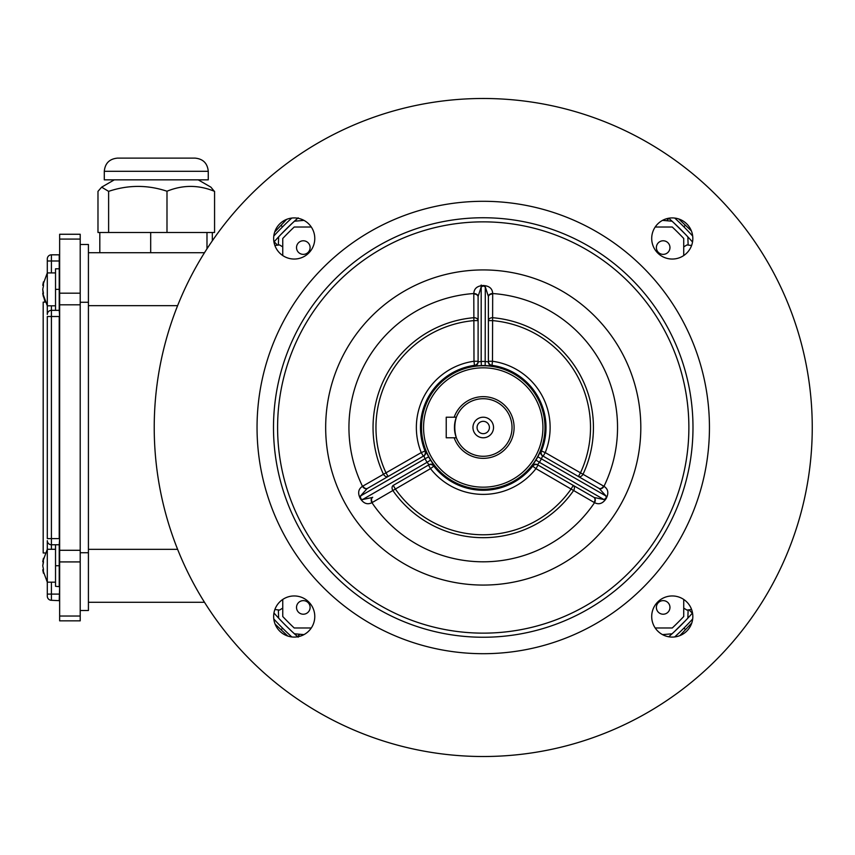 <?xml version="1.0" encoding="UTF-8"?>
<svg xmlns="http://www.w3.org/2000/svg" width="855" height="855" viewBox="0 0 855 855"><rect width="100%" height="100%" fill="white"/><g stroke="black" fill="none" stroke-linecap="round" stroke-linejoin="round"><path stroke-width="1.28" d="M456.356 437.781C454.272 430.931 454.272 424.08 456.356 417.219L446.225 417.219L446.225 437.781L456.356 437.781M454.165 437.781A30.844 30.844 0 0 0 514.09 427.5A30.844 30.844 0 0 0 454.165 417.219M512.027 427.5A28.792 28.792 0 0 0 468.85 402.566A28.792 28.792 0 0 0 468.85 452.434A28.792 28.792 0 0 0 512.027 427.5M483.246 437.781A10.281 10.281 0 0 1 474.333 422.359A10.281 10.281 0 0 1 492.149 422.359A10.281 10.281 0 0 1 483.246 437.781M483.246 433.667A6.167 6.167 0 0 0 488.579 424.411A6.167 6.167 0 0 0 477.902 424.411A6.167 6.167 0 0 0 483.246 433.667M274.69 232.036L286.628 219.372M55.532 582.18L47.303 582.18L47.303 594.107L47.303 540.649A4.115 4.115 0 0 0 51.418 544.763L51.418 549.284M43.316 560.26L43.434 558.262L42.75 561.66L43.434 558.262L42.75 561.66L43.434 562.333L43.316 560.26M43.434 562.333L42.75 565.732L43.434 569.131L42.75 565.732L43.37 561.66M43.402 569.473L42.75 569.804L43.434 573.203L43.37 569.804M80.21 552.747L88.418 552.747L88.418 610.513L80.21 610.513M80.21 244.487L88.418 244.487L88.418 552.747M204.505 602.283L88.418 602.283M88.418 549.338L177.626 549.338M88.418 252.717L204.505 252.717M177.626 305.663L88.418 305.663M88.418 302.253L80.21 302.253M691.599 609.508L686.907 610.064L683.733 608.097M282.749 608.097L279.574 610.064L274.882 609.53M274.882 245.492L279.574 244.936L282.749 246.903M683.733 246.903L686.907 244.936L691.599 245.471M287.782 636.056L275.107 624.118M198.221 179.839L210.896 187.16L214.242 191.231C198.488 184.808 182.735 184.808 166.992 191.231C147.584 184.766 128.132 184.808 108.617 191.36L101.649 187.16L97.983 191.36L97.983 232.485L99.811 232.485L99.811 252.717M214.573 191.36L214.573 232.485L206.985 232.485L212.318 232.485L212.318 240.821M150.683 252.717L150.683 232.485L108.617 232.485L108.617 191.36M208.257 171.289L208.257 179.839L104.289 179.839L104.289 171.289C105.069 163.294 109.461 158.902 117.456 158.122L195.1 158.122C203.095 158.902 207.476 163.294 208.257 171.289L104.289 171.289M166.992 191.231L166.992 232.485M99.811 232.485L108.617 232.485M150.683 232.485L206.985 232.485L206.985 248.816M51.418 582.18L51.418 600.285L59.647 600.691M59.23 600.285L59.647 586.712L55.532 586.295L55.532 544.763M80.21 620.848L59.647 620.848L80.21 620.848L80.21 234.259L59.647 234.259L59.647 293.19L80.21 293.19M59.647 620.848L59.647 550.289L80.21 550.289M80.21 304.818L59.647 304.818L59.647 550.289M59.647 304.818L59.647 293.19M51.418 305.823L51.418 310.344L59.23 310.344L59.23 268.801L55.532 268.801L55.532 310.344M45.091 552.982L43.188 552.982L43.188 302.114L45.091 302.114L42.75 293.436L43.434 296.835L42.75 289.364L43.434 285.965L43.434 281.894L42.75 285.292L43.434 281.894L42.75 285.292L43.37 285.292M59.23 586.295L59.23 544.763L51.418 544.763L51.418 538.597L47.303 538.597L47.303 316.51L51.418 316.51L51.418 538.597L59.23 538.597L59.23 316.51L51.418 316.51L51.418 310.344A4.115 4.115 0 0 0 47.303 314.458L47.303 258.937L47.303 260.989L51.418 260.989L51.418 272.916M47.303 594.107L47.303 596.17L47.303 594.107L59.647 594.107M51.418 600.285A4.115 4.115 0 0 1 47.303 596.17M59.23 268.801L59.23 254.822L51.418 254.822A4.115 4.115 0 0 0 47.303 258.937M59.23 310.344L59.647 316.51M59.23 544.763L59.647 538.597M692.988 427.5A209.742 209.742 0 0 0 378.37 245.855A209.742 209.742 0 0 0 378.37 609.145A209.742 209.742 0 0 0 692.988 427.5M257.045 427.5A226.19 226.19 0 0 0 596.341 623.391A226.19 226.19 0 0 0 596.341 231.609A226.19 226.19 0 0 0 257.045 427.5M296.525 607.424A6.787 6.787 0 0 0 306.71 613.302A6.787 6.787 0 0 0 306.71 601.546A6.787 6.787 0 0 0 296.525 607.424M282.749 599.451L282.749 616.519A275.545 275.545 0 0 0 294.216 627.987L311.284 627.987M273.653 238.481A20.563 20.563 0 0 0 294.216 259.044A20.563 20.563 0 0 0 314.779 238.481A20.563 20.563 0 0 0 294.216 217.918A20.563 20.563 0 0 0 273.653 238.481M296.525 247.576A6.787 6.787 0 0 0 306.71 253.454A6.787 6.787 0 0 0 306.71 241.698A6.787 6.787 0 0 0 296.525 247.576M282.749 255.549L282.749 238.481A275.545 275.545 0 0 1 294.216 227.013L311.284 227.013M651.702 616.519A20.563 20.563 0 0 0 672.265 637.082A20.563 20.563 0 0 0 692.828 616.519A20.563 20.563 0 0 0 672.265 595.956A20.563 20.563 0 0 0 651.702 616.519M669.957 607.424A6.787 6.787 0 0 0 659.771 601.546A6.787 6.787 0 0 0 659.771 613.302A6.787 6.787 0 0 0 669.957 607.424M655.197 627.987L672.265 627.987A275.545 275.545 0 0 0 683.733 616.519L683.733 599.451M651.702 238.481A20.563 20.563 0 0 0 672.265 259.044A20.563 20.563 0 0 0 692.828 238.481A20.563 20.563 0 0 0 672.265 217.918A20.563 20.563 0 0 0 651.702 238.481M669.957 247.576A6.787 6.787 0 0 0 659.771 241.698A6.787 6.787 0 0 0 659.771 253.454A6.787 6.787 0 0 0 669.957 247.576M655.197 227.013L672.265 227.013A275.545 275.545 0 0 1 683.733 238.481L683.733 255.549M273.653 616.519A20.563 20.563 0 0 0 294.216 637.082A20.563 20.563 0 0 0 314.779 616.519A20.563 20.563 0 0 0 294.216 595.956A20.563 20.563 0 0 0 273.653 616.519M812.25 427.5A329.004 329.004 0 0 0 318.733 142.571A329.004 329.004 0 0 0 318.733 712.429A329.004 329.004 0 0 0 812.25 427.5M606.206 498.497C608.92 493.089 608.183 489.017 603.983 486.313A4.115 2.896 -56.3 0 1 599.323 488.59L606.035 496.018L606.206 498.497C602.882 503.552 598.992 504.942 594.546 502.665A4.115 2.896 116.3 0 0 594.182 497.482L537.496 464.757L593.776 497.257A4.115 2.907 120 0 1 594.129 502.441L594.546 502.665A134.31 134.31 0 0 1 371.936 502.665A4.115 2.896 63.7 0 1 372.299 497.482L362.509 499.577L360.276 498.497C363.599 503.552 367.49 504.942 371.936 502.665L372.353 502.441A4.115 2.907 60 0 1 372.705 497.257L372.299 497.482M372.353 502.441L430.503 468.636L434.287 465.783L430.567 460.14A61.966 61.966 -120 0 1 428.676 456.848L425.608 450.756L421.248 452.605L362.499 486.313C358.298 489.017 357.561 493.089 360.276 498.497M485.17 365.566L491.924 365.961L492.491 361.259L492.683 293.532C492.437 288.541 489.284 285.869 483.246 285.506C477.197 285.869 474.055 288.541 473.798 293.532A4.115 2.896 -176.3 0 1 478.105 296.429L481.183 286.906L483.289 285.901L485.298 286.906L488.376 296.429L488.387 361.889L485.298 361.462A66.07 66.07 -0 0 0 481.183 361.462L481.365 365.566A61.966 61.966 0 0 1 485.17 365.566L485.298 286.906M488.376 296.429A4.115 2.896 -3.7 0 1 492.683 293.532A134.31 134.31 0 0 1 603.983 486.313L545.234 452.605L540.873 450.756L537.838 456.794A61.966 61.966 120 0 1 535.946 460.076L532.195 465.783L535.978 468.636L594.129 502.441M605.906 498.241L603.972 499.577L594.182 497.482M603.587 486.057A4.115 2.907 -60 0 1 598.917 488.344L599.323 488.59M492.704 294.002A4.115 2.907 0 0 0 488.387 296.899L488.387 361.889A4.115 4.115 0 0 0 491.924 365.961M360.65 498.358L360.457 496.018L367.158 488.59A4.115 2.896 -123.7 0 1 362.499 486.313A134.31 134.31 0 0 1 473.798 293.532L473.991 361.259L478.105 361.259A4.115 4.115 180 0 1 474.557 365.331A62.768 62.768 0 0 0 425.063 451.066A4.115 4.115 -120 0 1 423.31 456.164L421.248 452.605A66.882 66.882 0 0 1 473.991 361.259L474.568 365.961L481.365 365.566M434.287 465.783A4.115 4.115 60 0 0 428.996 464.757L393.247 485.394A4.115 2.907 60 0 0 392.926 490.62A110.188 110.188 0 0 0 573.555 490.62A4.115 2.907 120 0 0 573.235 485.394L571.172 488.953A107.281 107.281 0 0 1 395.309 488.953L393.247 485.394M433.752 466.103A4.115 4.115 60 0 0 428.451 465.067L430.503 468.636A66.882 66.882 0 0 0 535.978 468.636L538.03 465.067A4.115 4.115 120 0 0 532.74 466.103A62.768 62.768 0 0 1 433.752 466.103M430.567 460.14L427.073 462.299L428.996 464.757M428.676 456.848L425.021 458.74A66.07 66.07 -120 0 0 427.073 462.299L362.509 499.577M425.608 450.756A4.115 4.115 -120 0 1 423.856 455.854L425.021 458.74L360.457 496.018M474.568 365.961A4.115 4.115 180 0 0 478.105 361.889L478.105 320.614L473.991 320.614A107.281 107.281 0 0 0 386.054 472.922L388.106 476.492L423.856 455.854L367.565 488.344A4.115 2.907 -120 0 1 362.894 486.057M481.183 286.906L481.183 361.462L478.105 361.889L478.105 296.429M473.788 294.002A4.115 2.907 180 0 1 478.105 296.899L478.105 320.614A4.115 2.907 180 0 0 473.734 317.718A110.188 110.188 0 0 0 383.414 474.162A4.115 2.907 -120 0 0 388.106 476.492M532.195 465.783A4.115 4.115 120 0 1 537.496 464.757L539.409 462.299L603.972 499.577M535.946 460.076L539.409 462.299A66.07 66.07 120 0 0 541.461 458.74L542.636 455.854L598.917 488.344L542.636 455.854A4.115 4.115 -60 0 1 540.873 450.756M537.838 456.794L606.035 496.018M580.427 472.922L578.375 476.492A4.115 2.907 -60 0 0 583.067 474.162A110.188 110.188 0 0 0 492.747 317.718A4.115 2.907 0 0 0 488.387 320.614L492.491 320.614A107.281 107.281 0 0 1 580.427 472.922M491.924 365.331A4.115 4.115 -0 0 1 488.387 361.259L492.491 361.259A66.882 66.882 0 0 1 545.234 452.605L543.171 456.164A4.115 4.115 -60 0 1 541.418 451.066A62.768 62.768 0 0 0 491.924 365.331M691.791 622.964L679.853 635.628M43.402 293.105L42.75 289.364L43.434 285.965M43.37 293.436L42.75 293.436L47.303 305.823L55.532 305.823M678.699 218.944L691.374 230.882M291.769 218.057A283.774 283.774 0 0 0 273.803 236.033M281.295 629.569L282.642 628.211A283.774 283.774 0 0 1 273.803 618.967A283.774 283.774 0 0 0 291.769 636.943L286.168 631.685M685.304 629.451L683.957 628.094A283.774 283.774 0 0 1 681.018 631.001L674.713 636.943A283.774 283.774 0 0 0 692.678 618.967M692.678 236.033A283.774 283.774 0 0 0 674.713 218.057L675.845 219.104M674.713 636.943L680.313 631.685M672.051 221.21L668.738 218.217A279.66 279.66 0 0 1 692.529 242.008L691.225 240.554A279.66 279.66 0 0 0 672.062 221.21L662.518 220.376M297.743 218.217A279.66 279.66 0 0 0 273.963 242.008L275.77 239.977M275.663 614.905L273.963 612.992A279.66 279.66 0 0 0 297.743 636.783M662.518 634.624L672.062 633.79L668.738 636.783A279.66 279.66 0 0 0 692.529 612.992M298.171 637.167L292.143 631.685M291.074 224.32L298.171 217.833M692.518 612.992L689.365 616.498M688.115 244.477L687.848 236.856M303.974 220.376L294.43 221.21M278.645 236.856L278.377 244.509M278.377 610.523L278.645 618.144M294.43 633.79L303.974 634.624M687.848 618.144L688.115 610.491M685.689 234.569L674.264 223.251M674.274 631.738L685.689 620.431M285.549 625.304L292.218 631.749M292.207 223.262L280.793 234.569M80.21 561.917L59.647 561.917M80.21 239.079L59.647 239.079M59.647 616.028L80.21 616.028M51.418 254.822L51.418 260.989L59.647 260.989M59.647 289.364L55.532 289.364M59.647 565.732L55.532 565.732M481.183 285.014L481.183 290.668M688.874 427.5A205.628 205.628 0 0 0 380.422 249.414A205.628 205.628 0 0 0 380.422 605.586A205.628 205.628 0 0 0 688.874 427.5M640.812 427.5A157.566 157.566 0 0 0 404.458 291.042A157.566 157.566 0 0 0 404.458 563.958A157.566 157.566 0 0 0 640.812 427.5M544.988 427.5A61.742 61.742 0 0 0 452.37 374.03A61.742 61.742 0 0 0 452.37 480.97A61.742 61.742 0 0 0 544.988 427.5M542.925 427.5A59.69 59.69 0 0 0 453.396 375.815A59.69 59.69 0 0 0 453.396 479.185A59.69 59.69 0 0 0 542.925 427.5M282.535 226.906L281.177 225.549M276.87 244.498L274.156 241.783M55.532 549.284L47.303 549.284L42.75 561.66M47.303 582.18L42.75 569.804L47.303 582.18M299.849 634.271L297.529 636.59M114.324 179.839L101.649 187.16M689.622 610.502L692.336 613.217M55.532 272.916L47.303 272.916L42.75 285.292M683.84 226.789L685.186 225.431M666.633 220.729L668.952 218.41"/></g></svg>
